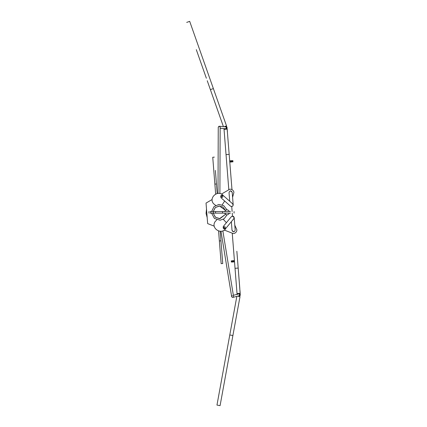 <?xml version="1.0" encoding="UTF-8"?>
<svg xmlns="http://www.w3.org/2000/svg" width="427" height="427" viewBox="0 0 427 427"><rect width="100%" height="100%" fill="white"/><g stroke="black" fill="none" stroke-linecap="round" stroke-linejoin="round"><path stroke-width="0.64" d="M233.676 193.212C234.839 190.997 230.847 187.955 229.016 189.663C230.847 187.955 234.839 190.997 233.676 193.212L232.592 197.279L233.676 193.212M206.033 203.081L212.15 199.51L206.033 203.081L207.661 223.609L214.258 226.171L207.661 223.609M223.983 128.612L228.819 189.775L221.421 194.098L229.016 189.663M232.464 233.249C234.54 234.647 238.004 231.018 236.505 229.011L234.797 225.162L236.505 229.011C238.004 231.018 234.54 234.647 232.464 233.249L224.26 230.062L232.251 233.169L237.028 293.589L240.187 293.338L239.958 290.419M231.738 206.609L232.128 211.552L231.738 206.609L230.564 206.22C232.795 206.78 233.494 205.985 232.662 203.844L223.161 195.459C220.93 194.899 220.231 195.689 221.063 197.834L230.564 206.22M232.256 213.137L232.491 216.083L232.256 213.137M207.186 217.599L206.06 213.409L206.513 209.091M219.98 218.661L225.488 214.359L219.98 218.661L215.496 217.274L213.196 213.137L215.277 217.087L219.473 218.683L225.488 214.359M218.982 206.027L222.899 207.01L225.488 210.33L219.489 206.011L215.331 207.554L213.196 211.552L215.165 207.709L218.982 206.027L215.165 207.709L213.196 211.552M211.6 213.137L214.413 218.432L220.102 220.241L224.234 218.683L226.983 214.882M226.983 209.812L223.743 205.67L218.854 204.448L214.007 206.62L211.6 211.552M232.251 233.169L233.702 251.498M234.081 256.328L235.021 268.199M240.22 294.374L238.186 268.071L235.031 268.321M236.857 251.252L238.186 268.071M238.842 296.466C240.577 295.681 240.732 294.662 239.296 293.408L240.3 294.758L239.141 296.413L240.3 294.758M237.919 293.52L237.252 294.283L237.919 293.52M231.407 216.633L232.491 216.083L234.193 217.54L235.192 230.174C234.3 232.293 233.249 232.373 232.032 230.42L233.734 231.877M232.032 230.42L231.343 221.693M237.108 294.619L234.519 261.847L231.989 262.045C231.178 262.109 231.178 262.109 231.989 262.045L231.968 261.73C231.151 261.794 231.151 261.794 231.968 261.73L234.492 261.532L234.444 260.897L231.914 261.1C231.103 261.164 231.103 261.164 231.914 261.1L231.893 260.785C231.076 260.849 231.076 260.849 231.893 260.785L234.418 260.582L232.283 233.58L233.916 254.209M224.271 132.274L224.042 129.354L227.201 129.103L227.431 132.023M227.068 128.073L231.978 189.535M227.079 167.763L226.048 154.745M224.933 129.285L224.154 128.634M225.381 126.232C227.217 126.734 227.527 127.716 226.31 129.178L227.004 127.283L225.686 126.237L227.089 127.684M229.726 201.25L229.037 192.524C229.929 190.405 230.98 190.319 232.192 192.273L230.489 190.816M232.8 206.076L233.195 204.907L232.192 192.273M229.71 160.846L232.235 160.648C233.051 160.584 233.051 160.584 232.235 160.648L232.261 160.963C233.078 160.899 233.078 160.899 232.261 160.963L229.737 161.16M229.785 161.796L232.309 161.593C233.126 161.529 233.126 161.529 232.309 161.593L232.336 161.908C233.153 161.844 233.153 161.844 232.336 161.908L229.811 162.111M220.151 128.239L225.413 128.757C226.694 128.244 226.758 127.614 225.6 126.862L219.297 126.248L218.25 127.187C218.891 125.965 219.521 125.965 220.151 127.193L219.9 193.538M210.741 90.657L207.244 80.73M186.7 22.401L189.689 21.35L213.372 88.586L210.383 89.638L223.417 126.648M206.369 78.242L196.303 49.66M226.177 126.376L226.625 126.216L213.372 88.586M226.406 125.591L226.529 125.938L224.271 126.734M220.188 231.311L222.718 263.352M222.302 258.047L222.093 255.453M215.373 170.437L217.194 193.506M218.576 231.023L219.361 240.956L220.94 240.833M221.138 263.48L219.361 240.956M220.722 258.17L220.513 255.576M215.651 194.045L212.742 157.264L214.322 157.136M221.154 263.662L222.734 263.539M228.947 213.137L224.757 213.137M224.618 213.137L224.618 213.137C226.219 215.416 227.826 215.416 229.432 213.137M229.198 211.552L228.915 211.552M228.669 211.552L227.938 211.552M226.844 211.552L226.395 211.552M229.432 211.552C227.826 209.278 226.219 209.278 224.618 211.552L227.089 211.552M230.511 211.552L215.571 211.552L215.571 213.137L230.511 213.137M215.726 211.552L210.127 211.552M215.726 213.137L210.127 213.137M225.488 210.33L219.478 206.011M213.196 213.137L215.331 217.135L219.478 218.683M210.81 211.552L210.81 213.137M213.34 211.552L213.34 213.137M222.558 211.552L222.558 213.137M216.82 219.804L215.059 221.704C210.532 228.514 221.976 235.432 225.904 228.258M226.395 222.707L223.278 219.297M225.226 227.847C225.301 226.7 224.848 226.427 223.871 227.025C223.791 228.173 224.244 228.45 225.226 227.847M225.05 226.828C225.504 227.885 225.168 228.29 224.042 228.05C223.593 226.993 223.929 226.582 225.05 226.828C225.504 227.885 225.168 228.29 224.042 228.05C223.593 226.993 223.929 226.582 225.05 226.828M231.391 216.654C233.505 215.752 234.322 216.425 233.836 218.672L225.771 228.445C223.652 229.347 222.841 228.675 223.326 226.427L231.391 216.654M232.347 295.564C231.322 296.487 231.482 297.101 232.827 297.406L238.96 295.804C239.985 294.881 239.825 294.267 238.479 293.963L233.361 295.303M239.141 296.413L240.278 295.169L239.376 293.445M239.606 296.194L240.022 296.573L237.668 296.141M239.953 296.936L220.113 405.469M232.902 335.526L229.785 334.96L216.996 404.897M229.785 334.96L236.841 296.359M220.081 405.65L216.964 405.079M220.994 231.295L231.653 296.637C232.475 297.747 233.099 297.646 233.526 296.333L222.851 230.858M222.707 197.167C221.634 197.584 221.239 197.237 221.517 196.121C222.59 195.705 222.985 196.057 222.707 197.167C221.634 197.584 221.239 197.237 221.517 196.121C222.59 195.705 222.985 196.057 222.707 197.167M218.25 127.187L218 193.394M223.321 195.625C218.314 189.156 208.104 197.786 213.639 203.802L215.683 205.398M222.141 204.885L224.682 201.026M221.506 197.157C222.568 197.594 222.974 197.258 222.718 196.137C221.656 195.694 221.25 196.036 221.506 197.157M237.086 294.331L236.638 288.663M234.706 264.217L234.53 262.007M234.407 260.427L234.231 258.212M237.391 257.967L237.07 253.958M239.798 288.412L237.866 263.966M231.359 262.098L231.285 261.148L231.333 261.783L232.598 261.682L232.55 261.052L231.285 261.148L231.333 261.783L231.258 260.833L231.359 262.098M232.891 160.915L232.945 161.545L231.68 161.646L231.631 161.011L232.891 160.915L232.87 160.595M226.038 154.622L229.198 154.371M214.866 184.106L216.441 183.984M228.947 211.552L225.104 211.552M232.966 161.86L232.945 161.545M208.974 211.552L208.974 213.137M234.071 211.552L234.071 213.137M232.55 261.052L232.598 261.682"/></g></svg>
